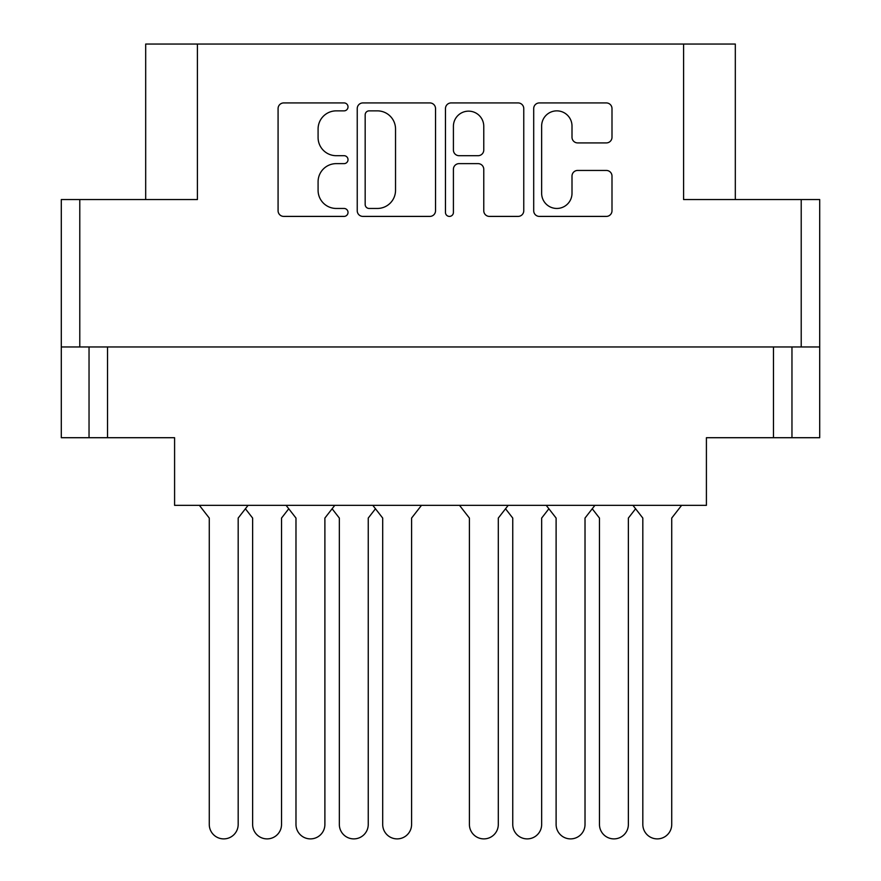 <?xml version="1.0" encoding="UTF-8"?>
<svg xmlns="http://www.w3.org/2000/svg" width="881" height="881" viewBox="0 0 881 881"><rect width="100%" height="100%" fill="white"/><g stroke="black" fill="none" stroke-linecap="round" stroke-linejoin="round"><path stroke-width="1.32" d="M735.316 199.547L735.316 44.05L197.41 44.05L197.41 199.547L79.786 199.547L79.786 346.96L61.296 346.96L61.296 437.714L89.036 437.714L89.036 346.96M541.639 193.28A15.175 15.175 0 0 0 556.814 208.456A15.175 15.175 0 0 0 572 193.28L572 176.112A5.671 5.671 0 0 1 577.672 170.44L606.326 170.44A5.671 5.671 0 0 1 611.998 176.112L611.998 210.724A5.671 5.671 0 0 1 606.326 216.407L539.37 216.407A5.671 5.671 0 0 1 533.699 210.724L533.699 108.594A5.671 5.671 0 0 1 539.37 102.923L606.326 102.923A5.671 5.671 0 0 1 611.998 108.594L611.998 137.249A5.671 5.671 0 0 1 606.326 142.92L577.672 142.92A5.671 5.671 0 0 1 572 137.249L572 126.049A15.175 15.175 0 0 0 556.814 110.863A15.175 15.175 0 0 0 541.639 126.049L541.639 193.28M449.442 216.407A3.976 3.976 0 0 0 453.407 212.431L453.407 169.306A5.671 5.671 0 0 1 459.078 163.635L478.086 163.635A5.671 5.671 0 0 1 483.768 169.306L483.768 210.724A5.671 5.671 0 0 0 489.44 216.407L518.094 216.407A5.671 5.671 0 0 0 523.766 210.724L523.766 108.594A5.671 5.671 0 0 0 518.094 102.923L451.138 102.923A5.671 5.671 0 0 0 445.467 108.594L445.467 212.431A3.976 3.976 0 0 0 449.442 216.407M683.59 44.05L683.59 199.547L819.704 199.547L819.704 437.714L773.463 437.714L773.463 346.96M145.684 199.547L145.684 44.05L197.41 44.05M61.296 346.96L61.296 199.547L79.786 199.547M819.704 346.96L79.786 346.96M435.533 210.724L435.533 108.594A5.671 5.671 0 0 0 429.862 102.923L362.906 102.923A5.671 5.671 0 0 0 357.234 108.594L357.234 210.724A5.671 5.671 0 0 0 362.906 216.407L429.862 216.407A5.671 5.671 0 0 0 435.533 210.724M336.234 110.863L344.042 110.863A3.976 3.976 0 0 0 348.017 106.898A3.976 3.976 0 0 0 344.042 102.923L283.759 102.923A5.671 5.671 0 0 0 278.077 108.594L278.077 210.724A5.671 5.671 0 0 0 283.759 216.407L344.042 216.407A3.976 3.976 0 0 0 348.017 212.431A3.976 3.976 0 0 0 344.042 208.456L336.234 208.456A18.16 18.16 0 0 1 318.085 190.307L318.085 181.794A18.16 18.16 0 0 1 336.234 163.635L344.042 163.635A3.976 3.976 0 0 0 348.017 159.659A3.976 3.976 0 0 0 344.042 155.695L336.234 155.695A18.16 18.16 0 0 1 318.085 137.535L318.085 129.022A18.16 18.16 0 0 1 336.234 110.863M107.537 346.96L107.537 437.714L174.592 437.714L174.592 505.342L706.408 505.342L706.408 437.714L773.463 437.714M107.537 437.714L89.036 437.714M369.15 110.863A3.976 3.976 0 0 0 365.175 114.838L365.175 204.491A3.976 3.976 0 0 0 369.15 208.456L377.376 208.456A18.16 18.16 0 0 0 395.536 190.307L395.536 129.022A18.16 18.16 0 0 0 377.376 110.863L369.15 110.863M483.768 126.324A15.175 15.175 0 0 0 468.582 111.149A15.175 15.175 0 0 0 453.407 126.324L453.407 150.012A5.671 5.671 0 0 0 459.078 155.695L478.086 155.695A5.671 5.671 0 0 0 483.768 150.012L483.768 126.324M791.964 346.96L791.964 437.714M681.619 505.342L671.729 518.061L671.729 824.44A14.448 14.448 0 0 1 657.27 838.888A14.448 14.448 0 0 1 642.822 824.44L642.822 518.061L632.932 505.342M248.068 505.342L238.178 518.061L238.178 824.44A14.448 14.448 0 0 1 223.73 838.888A14.448 14.448 0 0 1 209.271 824.44L209.271 518.061L199.381 505.342M288.759 508.766L281.535 518.061L281.535 824.44A14.448 14.448 0 0 1 267.086 838.888A14.448 14.448 0 0 1 252.627 824.44L252.627 518.061L245.403 508.766M375.471 508.766L368.247 518.061L368.247 824.44A14.448 14.448 0 0 1 353.788 838.888A14.448 14.448 0 0 1 339.339 824.44L339.339 518.061L332.115 508.766M548.885 508.766L541.661 518.061L541.661 824.44A14.448 14.448 0 0 1 527.212 838.888A14.448 14.448 0 0 1 512.753 824.44L512.753 518.061L505.529 508.766M635.597 508.766L628.373 518.061L628.373 824.44A14.448 14.448 0 0 1 613.914 838.888A14.448 14.448 0 0 1 599.465 824.44L599.465 518.061L592.241 508.766M334.78 505.342L324.891 518.061L324.891 824.44A14.448 14.448 0 0 1 310.431 838.888A14.448 14.448 0 0 1 295.983 824.44L295.983 518.061L286.094 505.342M421.492 505.342L411.592 518.061L411.592 824.44A14.448 14.448 0 0 1 397.144 838.888A14.448 14.448 0 0 1 382.695 824.44L382.695 518.061L372.806 505.342M508.194 505.342L498.305 518.061L498.305 824.44A14.448 14.448 0 0 1 483.856 838.888A14.448 14.448 0 0 1 469.408 824.44L469.408 518.061L459.508 505.342M594.906 505.342L585.017 518.061L585.017 824.44A14.448 14.448 0 0 1 570.569 838.888A14.448 14.448 0 0 1 556.109 824.44L556.109 518.061L546.22 505.342M642.822 824.44L642.822 518.061M671.729 518.061L671.729 824.44M556.109 824.44L556.109 518.061M585.017 518.061L585.017 824.44M469.408 824.44L469.408 518.061M498.305 518.061L498.305 824.44M382.695 824.44L382.695 518.061M411.592 518.061L411.592 824.44M295.983 824.44L295.983 518.061M324.891 518.061L324.891 824.44M599.465 824.44L599.465 518.061M628.373 518.061L628.373 824.44M512.753 824.44L512.753 518.061M541.661 518.061L541.661 824.44M339.339 824.44L339.339 518.061M368.247 518.061L368.247 824.44M252.627 824.44L252.627 518.061M281.535 518.061L281.535 824.44M209.271 824.44L209.271 518.061M238.178 518.061L238.178 824.44M801.214 346.96L801.214 199.547"/></g></svg>
